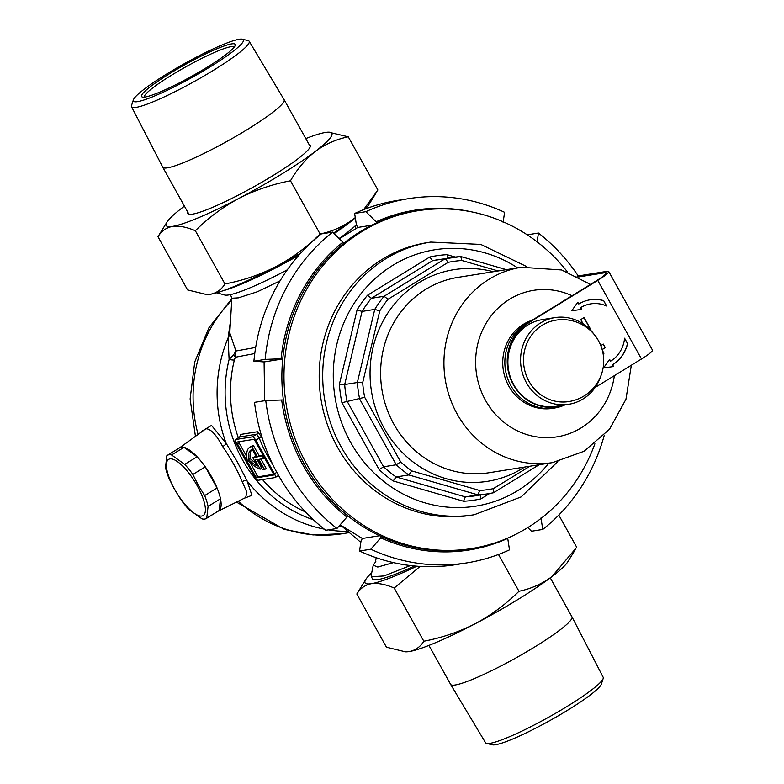 <?xml version="1.0" encoding="UTF-8"?>
<svg xmlns="http://www.w3.org/2000/svg" width="784" height="784" viewBox="0 0 784 784"><rect width="100%" height="100%" fill="white"/><g stroke="black" fill="none" stroke-linecap="round" stroke-linejoin="round"><path stroke-width="1.18" d="M218.305 511.08A37.093 11.956 -121.6 0 0 210.925 475.633A37.093 11.956 -121.6 0 0 181.31 447.145A37.093 11.956 -121.6 0 0 179.497 447.899M218.462 511.001L245.647 497.575L246.891 492.303L242.236 481.729C237.385 470.086 230.859 458.356 222.646 446.537C216.306 434.689 210.72 428.76 205.908 428.76L179.634 447.791M263.022 455.2L259.161 455.818L257.505 456.847L251.831 446.664A44.1 14.21 -121.6 0 0 251.458 446.704A44.1 14.21 -121.6 0 0 249.655 447.36A44.1 14.21 -121.6 0 0 247.087 459.865A44.1 14.21 58.4 0 0 260.21 469.146L261.64 468.264M259.161 455.818L253.497 445.635A44.1 14.21 -121.6 0 0 253.114 445.684A44.1 14.21 -121.6 0 0 251.311 446.341L249.655 447.36M287.307 269.814A78.116 9.78 150.9 0 1 224.675 295L216.678 292.795M222.646 290.884A86.358 10.809 -29.1 0 0 298.792 255.319M280.055 280.868L257.426 291.736L238.414 297.851L231.868 298.234L230.437 294.627M334.151 233.583A86.358 10.809 -29.1 0 0 355.319 217.854M375.82 561.569L373.233 565.186L377.77 567.048L393.441 562.618M201.38 431.494L211.513 425.418L226.135 443.244L237.523 462.276L247.127 480.964L251.909 495.341L244.157 498.31M254.761 353.535L235.288 357.249L234.367 359.993A8.242 1.176 13.9 0 1 229.114 359.454L228.085 338.031L230.182 323.224M239.777 436.855L240.668 434.424L257.554 431.729L261.738 437.198L259.249 438.05L256.731 434.16L239.512 437.06M342.657 526.897L339.198 525.927M410.395 565.558L383.954 575.956L371.342 576.75L371.204 575.368M231.868 298.234L229.781 332.886L235.925 351.007L255.662 347.43M356.387 224.694A78.116 9.78 150.9 0 1 339.119 238.493M229.781 332.886A12.368 10.996 -9.6 0 1 228.085 338.031A136.004 127.616 80.9 0 0 226.135 443.244A4.126 1.676 -31 0 1 222.646 446.537M233.554 354.946A8.242 3.048 25.4 0 1 235.288 357.249L235.925 351.007L233.554 354.946L229.114 359.454A131.055 122.98 80.9 0 0 242.589 459.983A131.055 122.98 80.9 0 0 313.433 519.792M252.35 436.855L235.465 439.55A4.126 1.333 -121.6 0 0 235.298 439.608A4.126 1.333 -121.6 0 0 236.053 443.342L254.741 476.927A4.126 1.333 -121.6 0 0 258.132 480.278L275.017 477.583A4.126 1.333 -121.6 0 0 275.194 477.525A4.126 1.333 -121.6 0 0 274.439 473.781L255.751 440.196A4.126 1.333 -121.6 0 0 252.35 436.855L256.731 434.16A2.058 1.931 80.9 0 0 257.554 431.729M253.32 439.422L237.278 441.98A2.47 0.794 -121.6 0 0 237.18 442.019A2.47 0.794 -121.6 0 0 237.63 444.263L255.133 475.702A2.47 0.794 -121.6 0 0 257.162 477.711L273.204 475.153A2.47 0.794 -121.6 0 0 273.312 475.114A2.47 0.794 -121.6 0 0 272.861 472.87L255.359 441.431A2.47 0.794 -121.6 0 0 253.32 439.422M250.145 462.736L256.789 474.683A2.47 0.794 -121.6 0 0 258.828 476.692L273.44 474.359M238.708 441.755A2.47 0.794 -121.6 0 0 239.296 443.234L246.715 456.572M260.945 459.012L266.227 468.509L264.561 469.528A44.1 14.21 58.4 0 1 262.395 469.626L260.994 467.107L261.856 466.588M257.142 459.62L261.229 466.97M257.505 456.847L263.228 455.563M262.424 456.053L263.816 458.562L264.62 458.062M251.831 446.664L253.497 445.635M260.994 467.107A41.209 13.279 58.4 0 0 262.17 467.156L257.907 459.502L255.094 459.953L260.21 469.146M263.816 458.562L258.896 459.346L264.561 469.528M248.518 459.64A41.209 13.279 -121.6 0 1 251.164 449.82A41.209 13.279 -121.6 0 1 252.252 449.34L256.515 457.003L252.722 457.611L257.387 466A41.209 13.279 58.4 0 1 248.518 459.64L250.174 458.62A41.209 13.279 58.4 0 0 255.79 463.119M252.722 457.611L256.133 456.308M252.046 449.408A41.209 13.279 -121.6 0 0 250.174 458.62M242.236 481.729A4.126 2.558 153.2 0 1 247.127 480.964A136.004 127.616 80.9 0 0 324.253 529.131M564.343 405.152A45.335 42.542 -99.1 0 1 554.602 408.013A45.335 42.542 -99.1 0 1 510.884 385.708A45.335 42.542 -99.1 0 1 529.739 321.714M532.003 320.313A45.335 42.542 80.9 0 0 508.777 386.042A45.335 42.542 80.9 0 0 552.495 408.346L554.602 408.013M430.71 242.07L427.192 242.628A138.062 129.546 80.9 0 0 337.6 447.38A138.062 129.546 80.9 0 0 470.733 515.313L474.242 514.745A138.062 129.546 -99.1 0 1 341.118 446.821A138.062 129.546 -99.1 0 1 430.71 242.07L480.808 244.422L526.672 266.56M498.154 270.95L461.835 260.494A115.395 108.28 80.9 0 0 448.134 262.346L388.021 299.272A115.395 108.28 80.9 0 0 379.76 310.905L362.678 382.7A115.395 108.28 80.9 0 0 364.697 397.302L341.922 402.692A123.637 116.012 -99.1 0 1 339.374 384.307L344.695 384.523A119.521 112.151 80.9 0 0 346.979 401.006L383.592 466.784A119.521 112.151 80.9 0 0 396.145 476.956L465.314 496.88L477.975 494.861L479.71 490.49A115.395 108.28 80.9 0 0 493.41 488.628L529.906 466.215M539.137 464.736L493.45 492.764A119.521 112.151 -99.1 0 1 488.207 493.734L475.545 495.762A119.521 112.151 80.9 0 1 465.314 496.88L463.569 501.25L393.186 480.974L396.145 476.956L408.807 474.937L411.776 470.919L479.71 490.49M339.374 384.307L357.073 309.925A123.637 116.012 -99.1 0 1 367.48 295.264L429.759 257.005L432.621 260.68L445.283 258.661A119.521 112.151 -99.1 0 1 450.516 257.691A119.521 112.151 -99.1 0 1 460.757 256.564L461.835 260.494M367.48 295.264L371.41 298.283L384.072 296.264L445.283 258.661L448.134 262.346M357.073 309.925L362.081 311.424L374.752 309.396A119.521 112.151 -99.1 0 1 384.072 296.264L388.021 299.272M506.327 269.647L460.953 256.574L437.854 259.71A119.521 112.151 80.9 0 0 432.621 260.68L371.41 298.283A119.521 112.151 80.9 0 0 362.081 311.424L344.695 384.523L357.357 382.504L374.752 309.396L379.76 310.905M393.186 480.974A123.637 116.012 -99.1 0 1 379.182 469.626L383.592 466.784L396.253 464.765L400.653 461.903A115.395 108.28 80.9 0 0 411.776 470.919M493.45 492.764L493.41 488.628M362.678 382.7L357.357 382.504A119.521 112.151 -99.1 0 0 359.64 398.978L396.253 464.765A119.521 112.151 -99.1 0 0 408.807 474.937L477.975 494.861A119.521 112.151 -99.1 0 0 488.207 493.734L493.469 492.764M429.759 257.005A123.637 116.012 -99.1 0 1 447.017 254.663L448.085 258.583M480.778 494.782L480.827 498.918A123.637 116.012 -99.1 0 1 463.569 501.25M553.72 320.578A41.209 38.661 80.9 0 0 542.352 325.164A41.209 38.661 80.9 0 0 528.994 381.298A41.209 38.661 80.9 0 0 566.695 401.839A41.209 41.209 0 0 0 600.74 345.44A41.209 41.209 0 0 0 553.72 320.578M594.145 334.425A43.894 41.189 80.9 0 0 554.886 317.608A43.894 41.189 80.9 0 0 526.407 382.7A43.894 41.189 80.9 0 0 568.723 404.299A43.894 41.189 80.9 0 0 600.799 376.104M554.886 317.608L542.224 319.637A43.894 41.189 80.9 0 0 513.736 384.728A43.894 41.189 80.9 0 0 556.062 406.318L568.723 404.299M603.17 678.532L601.328 684.148A62.926 7.879 150.9 0 1 555.523 717.399A62.926 7.879 150.9 0 1 495.566 744.731A62.926 7.879 150.9 0 1 492.352 744.8L486.609 743.408A67.306 8.428 -29.1 0 0 490.039 743.33A67.306 8.428 -29.1 0 0 554.17 714.106A67.306 8.428 -29.1 0 0 603.17 678.532A67.306 8.428 -29.1 0 0 603.17 677.268L571.967 616.832A69.443 8.693 150.9 0 1 525.319 652.572A69.443 8.693 150.9 0 1 455.259 684.981A69.443 8.693 150.9 0 1 450.614 684.373A69.443 8.693 150.9 0 1 450.594 684.344L428.926 645.408M550.28 577.867L571.948 616.802A69.443 8.693 150.9 0 1 571.967 616.832M450.614 684.373L485.541 742.742A67.306 8.428 -29.1 0 0 486.609 743.408M414.491 565.989A86.446 10.819 150.9 0 1 378.162 579.533A86.446 10.819 150.9 0 1 373.625 579.592A86.446 10.819 150.9 0 1 372.194 578.288M498.477 554.484L518.959 591.273C531.003 588.794 541.999 583.913 551.926 576.622L576.73 547.291L558.796 515.068M420.097 566.43L394.195 588.02L423.811 641.224C441.96 637.774 459.179 631.894 475.467 623.594C491.578 614.872 506.072 604.101 518.959 591.273M394.195 588.02C385.542 584.305 377.957 582.855 371.43 583.668C365.207 584.864 360.336 588.304 356.828 593.988L386.443 647.192L405.465 651.827L409.209 651.553C415.5 650.308 420.361 646.869 423.811 641.224M356.828 593.988L365.805 579.415A94.795 11.868 150.9 0 1 371.704 572.849M405.465 651.827L406.112 651.827A94.795 11.868 -29.1 0 0 409.209 651.553A94.795 11.868 -29.1 0 0 475.467 623.594A94.795 11.868 -29.1 0 0 551.926 576.622A94.795 11.868 150.9 0 0 567.753 561.863L575.387 549.506M416.833 566.195A94.795 11.868 150.9 0 1 371.43 583.668A94.795 11.868 150.9 0 1 365.805 579.415M589.205 328.78L590.048 328.261L584.08 317.54L580.758 319.588L583.169 323.91M602.161 349.586L605.297 347.655L603.308 344.088L600.809 345.617M603.121 353.79L603.964 353.27L602.386 350.438M597.741 280.378A20.609 2.577 -29.1 0 0 608.717 271.48L652.464 350.085A20.609 2.577 150.9 0 1 641.498 358.984L597.741 280.378L528.935 322.655A45.335 42.542 80.9 0 0 509.414 350.33M540.156 405.553A45.335 42.542 80.9 0 0 557.953 406.72A45.335 42.542 80.9 0 0 565.176 404.867M641.498 358.984L595.164 387.443M606.679 306.054L603.66 300.625A35.035 32.869 80.9 0 0 590.166 299.792A35.035 32.869 80.9 0 0 578.778 304.016L577.788 302.232L571.752 310.738L581.767 309.376L580.768 307.593A30.909 29.008 -99.1 0 1 590.813 303.859A30.909 29.008 -99.1 0 1 606.679 306.054M610.599 361.179A30.909 29.008 80.9 0 0 624.583 338.208L627.602 343.647A35.035 32.869 -99.1 0 1 612.588 364.756L613.578 366.54L603.562 367.902L609.609 359.395L610.599 361.179L609.521 359.513M557.953 406.72L556.973 406.876A45.335 42.542 -99.1 0 1 513.255 384.572A45.335 42.542 -99.1 0 1 527.946 322.812L596.761 280.545A17.718 2.215 150.9 0 0 606.199 272.891A17.718 2.215 150.9 0 0 605.003 272.724L578.631 276.938M577.063 276.125L607.335 271.293A20.609 2.577 -29.1 0 1 608.717 271.48M581.62 309.396L580.63 307.612A30.909 29.008 -99.1 0 1 590.666 303.888A30.909 29.008 -99.1 0 1 590.744 303.878M578.778 304.016L577.7 302.35M606.473 305.966L603.66 300.625M603.513 300.644A35.035 32.869 80.9 0 0 590.087 299.802M624.554 338.443L627.602 343.647M627.465 343.666A35.035 32.869 -99.1 0 1 612.451 364.776L612.588 364.756M612.451 364.776L613.441 366.559M602.141 349.537L605.16 347.675L603.2 344.156M603.102 353.731L603.827 353.29L602.524 350.948M589.166 328.741L589.901 328.28L583.962 317.618M594.889 443.822A171.039 160.485 -99.1 0 1 471.703 548.545A171.039 160.485 -99.1 0 1 306.779 464.393A171.039 160.485 -99.1 0 1 417.774 210.749A171.039 160.485 -99.1 0 1 567.44 271.911M471.703 548.545L469.596 548.878A171.039 160.485 -99.1 0 1 304.672 464.726A171.039 160.485 -99.1 0 1 415.667 211.082L417.774 210.749M472.487 515.019A138.062 129.546 -99.1 0 1 337.6 447.38A138.062 129.546 -99.1 0 1 428.956 242.364M281.681 399.928A172.068 161.455 80.9 0 0 303.134 465.353A172.068 161.455 80.9 0 0 346.891 517.077L336.973 528.485A184.426 173.058 -99.1 0 1 288.943 472.154A184.426 173.058 -99.1 0 1 265.766 400.546L283.377 399.938M604.288 435.208A184.426 173.058 -99.1 0 1 542.763 529.435L540.97 517.969M527.808 527.583L531.503 531.238L542.763 529.435M537.148 241.874L538.441 233.044L527.24 234.837M538.441 233.044A184.426 173.058 -99.1 0 1 578.239 275.939M471.821 211.905A172.068 161.455 80.9 0 0 376.124 221.794L365.893 211.68L354.642 213.473L356.426 224.939L357.818 227.438L371.812 225.204M365.893 211.68A184.426 173.058 -99.1 0 1 408.631 198.646A184.426 173.058 -99.1 0 1 504.592 212.317L503.122 222.382M408.631 198.646L397.37 200.439A184.426 173.058 80.9 0 0 354.642 213.473M265.159 359.395A184.426 173.058 -99.1 0 1 332.651 232.093L342.882 242.217A172.068 161.455 80.9 0 0 281.084 358.778L265.159 359.395L253.908 361.199L264.09 361.934L282.73 358.954M253.908 361.199A184.426 173.058 80.9 0 1 321.391 233.897L332.651 232.093M336.973 528.485L325.713 530.288A184.426 173.058 80.9 0 1 254.506 402.349L265.766 400.546M370.812 549.221L380.73 537.804A172.068 161.455 80.9 0 0 507.728 538.392L509.512 549.858A184.426 173.058 -99.1 0 1 466.784 562.892A184.426 173.058 -99.1 0 1 370.812 549.221L359.562 551.015L361.032 540.95L362.345 538.471L340.129 524.859M264.659 400.722L264.09 361.934M339.384 238.757L357.818 227.438M359.562 551.015A184.426 173.058 80.9 0 0 455.524 564.686L466.784 562.892M380.73 537.804L381.387 536.56M376.712 222.862L376.124 221.794M342.882 242.217L343.559 243.432M282.75 358.788L281.084 358.778M347.616 515.705L346.891 517.077M362.345 538.471L379.574 535.717M187.788 212.18A70.06 8.771 -29.1 0 0 187.817 213.493A70.06 8.771 -29.1 0 0 192.521 214.14A70.06 8.771 -29.1 0 0 263.316 181.369A70.06 8.771 -29.1 0 0 310.248 145.344A70.06 8.771 -29.1 0 0 309.141 144.628M157.976 236.709L187.582 289.913L206.604 294.549L210.357 294.274C216.639 293.04 221.509 289.59 224.959 283.945C243.109 280.496 260.327 274.616 276.615 266.315C292.726 257.603 307.22 246.823 320.097 233.995L290.482 180.79C272.332 184.25 255.114 190.13 238.826 198.43C222.715 207.143 208.221 217.913 195.343 230.741C186.69 227.037 179.095 225.576 172.568 226.39C166.345 227.585 161.484 231.025 157.976 236.709L166.943 222.137A94.795 11.868 150.9 0 1 182.78 207.378A94.795 11.868 150.9 0 1 184.426 206.133M224.959 283.945L195.343 230.741M363.619 209.642L377.878 190.012L348.263 136.808C336.209 139.287 325.223 144.168 315.286 151.459C305.544 159.162 297.283 168.932 290.482 180.79M320.097 233.995C332.151 231.515 343.137 226.635 353.074 219.344L355.279 217.599M305.78 138.592A94.795 11.868 150.9 0 1 325.487 132.447A94.795 11.868 150.9 0 1 328.594 132.173L348.263 136.808M328.594 132.173A94.795 11.868 150.9 0 1 315.286 151.459A94.795 11.868 150.9 0 1 238.826 198.43A94.795 11.868 -29.1 0 1 172.568 226.39A94.795 11.868 150.9 0 1 166.943 222.137M206.604 294.549L207.25 294.559A94.795 11.868 -29.1 0 0 210.357 294.274A94.795 11.868 -29.1 0 0 276.615 266.315A94.795 11.868 -29.1 0 0 300.88 252.987M333.572 233.005A94.795 11.868 -29.1 0 0 353.074 219.344A94.795 11.868 -29.1 0 0 355.289 217.638M365.197 209.034A94.795 11.868 -29.1 0 0 368.901 204.585L376.526 192.227M145.167 97A53.577 6.703 150.9 0 1 142.355 97.04A53.577 6.703 150.9 0 1 174.587 70.648A53.577 6.703 150.9 0 1 231.594 43.904A53.577 6.703 150.9 0 1 235.229 45.345A53.577 6.703 150.9 0 1 196.402 73.627A53.577 6.703 150.9 0 1 145.167 97M144.285 97.108A51.519 6.448 150.9 0 1 179.526 70.423A51.519 6.448 150.9 0 1 230.927 46.707A51.519 6.448 150.9 0 1 234.279 47.03M137.621 101.636A62.926 7.879 -29.1 0 0 204.791 70.09A62.926 7.879 -29.1 0 0 242.354 39.2A62.926 7.879 -29.1 0 0 239.14 39.269A62.926 7.879 -29.1 0 0 179.183 66.601A62.926 7.879 -29.1 0 0 133.378 99.852A62.926 7.879 -29.1 0 0 137.621 101.636M242.354 39.2L248.097 40.592A67.306 8.428 150.9 0 1 249.165 41.258A67.306 8.428 150.9 0 1 204.203 75.832A67.306 8.428 150.9 0 1 136.073 107.379A67.306 8.428 150.9 0 1 131.536 106.732A67.306 8.428 150.9 0 1 131.536 105.468L133.378 99.852M131.536 106.732L162.739 167.168A69.443 8.693 -29.1 0 0 162.758 167.198A69.443 8.693 -29.1 0 0 167.413 167.835A69.443 8.693 -29.1 0 0 237.591 135.358A69.443 8.693 -29.1 0 0 284.112 99.656A69.443 8.693 -29.1 0 0 284.092 99.627L249.165 41.258M174.646 489.265A32.967 10.623 -121.6 0 0 201.811 516.048A32.967 10.623 -121.6 0 0 197.166 485.668A32.967 10.623 -121.6 0 0 170.001 458.885A32.967 10.623 -121.6 0 0 174.646 489.265M174.391 489.108L180.722 499.398A37.093 11.956 -121.6 0 0 188.905 509.473L201.998 518.881A37.093 11.956 -121.6 0 0 206.212 518.528A37.093 11.956 -121.6 0 0 206.751 518.126L208.074 506.405A37.093 11.956 -121.6 0 0 204.644 495.576L198.313 485.286L192.874 474.447A37.093 11.956 -121.6 0 0 184.681 464.373L171.588 454.955A37.093 11.956 -121.6 0 0 167.384 455.318A37.093 11.956 -121.6 0 0 166.845 455.72L165.512 467.44A37.093 11.956 -121.6 0 0 168.952 478.26L174.391 489.108M167.384 455.318L179.791 447.693A37.093 11.956 58.4 0 1 183.995 447.341L197.088 456.758A37.093 11.956 58.4 0 1 205.281 466.823L217.041 487.962A37.093 11.956 58.4 0 1 220.48 498.791L219.157 510.502A37.093 11.956 58.4 0 1 218.618 510.903L206.212 518.528M205.281 466.823L192.874 474.447M204.644 495.576L217.041 487.962M220.48 498.791L208.074 506.405M206.751 518.126L219.157 510.502M183.995 447.341L171.588 454.955M184.681 464.373L197.088 456.758M391.824 562.246A8.242 6.772 -108.6 0 1 390.746 563.608M262.522 479.573A127.763 119.883 80.9 0 0 305.584 512.001M238.248 501.231A136.004 127.616 80.9 0 0 342.363 533.718L313.051 534.933L284.18 529.347L236.484 502.103M278.741 475.819L277.683 475.986M234.367 359.993A127.763 119.883 80.9 0 0 238.336 437.737M261.738 437.198A127.763 119.883 80.9 0 0 262.846 439.991M231.76 300.233A136.004 127.616 80.9 0 0 197.98 434.042M328.369 529.866A136.004 127.616 80.9 0 0 347.929 531.385M240.668 434.424A2.058 1.931 80.9 0 1 239.845 436.864L235.465 439.55M274.439 473.781L276.801 472.34M272.499 463.952A129.821 121.814 -99.1 0 1 259.249 438.05L255.751 440.196M258.828 476.692L257.162 477.711M256.789 474.683L255.133 475.702M239.296 443.234L237.63 444.263M517.607 267.844A129.821 121.814 80.9 0 0 368.882 284.641A129.821 121.814 80.9 0 0 350.575 442.284A129.821 121.814 80.9 0 0 548.8 463.197M524.555 467.068A107.153 100.548 -99.1 0 1 384.336 428.583A107.153 100.548 -99.1 0 1 389.325 310.836A107.153 100.548 -99.1 0 1 493.361 271.715M552.495 462.609A98.911 92.816 80.9 0 1 457.121 413.942A98.911 92.816 80.9 0 1 521.311 267.256L457.993 277.36A98.911 92.816 80.9 0 0 393.803 424.046A98.911 92.816 80.9 0 0 489.177 472.713L552.495 462.609L584.002 451.29L609.531 429.23L625.946 399.291L631.345 365.217M572.036 295.725A74.186 69.609 80.9 0 0 492.568 314.07A74.186 69.609 80.9 0 0 485.512 400.34A74.186 69.609 80.9 0 0 559.031 436.492A74.186 69.609 80.9 0 0 614.352 375.654M364.697 397.302L400.653 461.903M489.647 493.499L480.827 498.918M379.182 469.626L341.922 402.692M447.017 254.663L455.269 257.044M605.709 273.988L605.003 272.724M527.946 322.812L528.935 322.655M376.163 557.708L375.458 562.265M360.826 542.371L340.589 525.143M195.392 435.982L190.12 398.958L194.746 361.943L208.975 327.663L231.839 298.753M342.363 533.718L349.36 532.601M372.655 579.111L371.342 576.75M356.024 228.536L355.005 226.037M371.185 575.456L373.233 565.186M240.031 436.727L235.298 439.608M278.536 475.467L275.194 477.525M521.311 267.256L561.618 269.961L590.489 284.396M474.242 514.745L521.125 496.919L557.816 461.59M310.278 146.667L284.112 99.656M188.915 214.208L162.758 167.198"/></g></svg>
